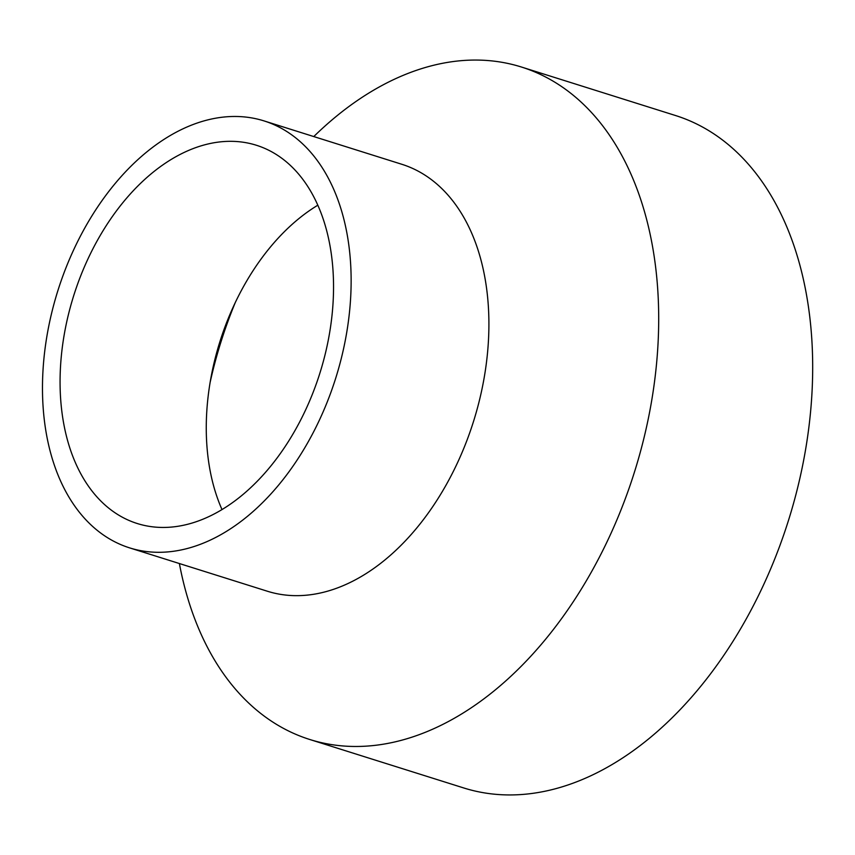 <?xml version="1.0" encoding="UTF-8"?>
<svg xmlns="http://www.w3.org/2000/svg" width="855" height="855" viewBox="0 0 855 855"><rect width="100%" height="100%" fill="white"/><g stroke="black" fill="none" stroke-linecap="round" stroke-linejoin="round"><path stroke-width="1.28" d="M317.804 205.211A198.296 129.041 -72.5 0 0 298.513 218.891A198.296 129.041 -72.5 0 0 231.716 310.312A198.296 129.041 -72.5 0 0 211.634 374.116A198.296 129.041 -72.5 0 0 222.001 509.58M235.296 302.52A312.438 203.33 -72.5 0 0 210.095 382.559M241.292 495.9A198.296 129.041 -72.5 0 0 333.3 298.128A198.296 129.041 -72.5 0 0 256.34 145.243A198.296 129.041 -72.5 0 0 152.318 172.87A198.296 129.041 -72.5 0 0 60.31 370.643A198.296 129.041 -72.5 0 0 137.27 523.527A198.296 129.041 -72.5 0 0 241.292 495.9M129.607 547.873L267.38 591.233A223.807 145.649 -72.5 0 0 384.793 560.046A223.807 145.649 -72.5 0 0 488.633 336.838A223.807 145.649 -72.5 0 0 401.775 164.267L264.003 120.897A223.807 145.649 -72.5 0 0 146.59 152.094A223.807 145.649 -72.5 0 0 42.75 375.302A223.807 145.649 -72.5 0 0 129.607 547.873A223.807 145.649 -72.5 0 0 247.02 516.677A223.807 145.649 -72.5 0 0 350.86 293.468A223.807 145.649 -72.5 0 0 264.003 120.897M179.379 563.541A352.495 229.397 -72.5 0 0 309.788 739.5A352.495 229.397 -72.5 0 0 494.714 690.38A352.495 229.397 -72.5 0 0 658.264 338.815A352.495 229.397 -72.5 0 0 521.465 67.032A352.495 229.397 -72.5 0 0 336.539 116.152A352.495 229.397 -72.5 0 0 313.774 136.565M309.788 739.5L463.773 787.968A352.495 229.397 -72.5 0 0 648.699 738.848A352.495 229.397 -72.5 0 0 812.25 387.283A352.495 229.397 -72.5 0 0 675.45 115.5L521.465 67.032"/></g></svg>
